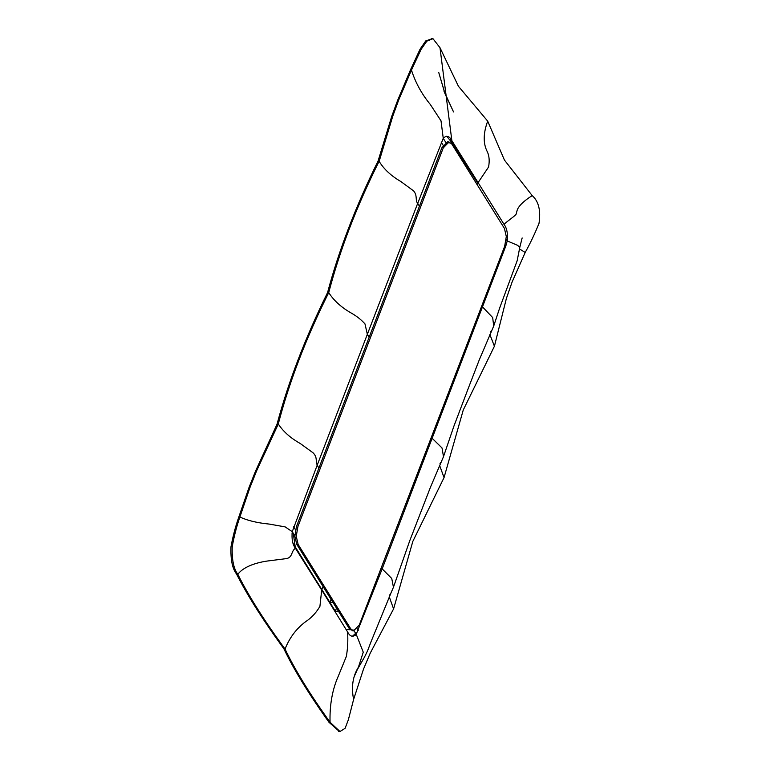 <?xml version="1.0" encoding="UTF-8"?>
<svg xmlns="http://www.w3.org/2000/svg" width="770" height="770" viewBox="0 0 770 770"><rect width="100%" height="100%" fill="white"/><g stroke="black" fill="none" stroke-linecap="round" stroke-linejoin="round"><path stroke-width="1.16" d="M353.623 630.091L351.592 629.908M350.196 629.773L346.019 629.398M293.293 533.331L295.43 548.259M355.653 633.363L352.381 636.318M294.852 535.824L292.253 531.675L285.16 526.892L269.24 524.081C257.113 522.888 247.334 520.53 239.894 517.007C236.65 526.295 234.09 536.18 232.232 546.69C231.799 559.626 233.656 568.847 237.834 574.324C248.594 595.884 264.341 620.793 285.054 649.043L284.043 649.081C293.312 668.447 307.076 691.133 325.325 717.12L328.992 722.299L339.339 731.452M283.889 648.792L283.63 648.417C264.331 621.958 249.316 598.473 238.575 577.981L236.515 573.958C232.367 568.684 230.528 559.626 230.99 546.787C232.877 536.44 235.456 526.613 238.729 517.296L249.028 487.468L255.63 470.922L276.42 425.55L277.441 425.887L278.278 423.952L277.017 424.27C288.452 381.602 305.305 337.712 327.568 292.59L328.732 292.61C333.92 300.772 341.755 307.779 352.246 313.631C357.222 316.547 361.476 319.983 364.99 323.92L367.338 334.324L417.696 203.376L419.448 206.187M323.044 586.509L321.696 590.022L295.411 548.24C292.571 544.505 291.522 538.981 292.253 531.675L317.182 465.234C315.517 459.517 317.336 457.303 313.14 452.866L300.387 443.597C290.531 438.053 283.158 431.508 278.278 423.952C289.414 381.448 306.239 337.664 328.732 292.61C339.859 250.067 356.654 206.293 379.11 161.276L378.099 160.94C355.644 206.562 338.8 250.442 327.568 292.59M238.729 517.296L239.894 517.007L250.038 487.294L256.612 470.865L277.441 425.887M277.017 424.27L276.42 425.55M355.345 635.298L355.028 634.297M354.113 630.88L356.221 634.288L363.257 652.171L358.435 667.147C352.747 676.281 351.139 687.042 353.613 699.429L348.358 719.796L345.075 728.353L339.974 731.5L330.051 722.25C329.579 704.858 332.39 689.343 338.492 675.694L346.336 656.444C347.713 648.706 348.136 640.534 347.588 631.929C350.042 636.694 352.92 637.483 356.221 634.288L382.026 569.242L432.134 438.274L431.412 437.11M347.588 631.929L321.696 590.022L319.916 606.385C316.557 612.092 312.485 616.703 307.702 620.216C297.451 627.203 289.905 636.809 285.054 649.043C294.939 669.881 309.944 694.28 330.051 722.25L328.992 722.299M353.613 699.429L363.459 669.236L370.245 653.133L393.586 608.906L412.826 541.397L444.049 477.583L439.564 465.301M446.879 142.604L449.574 142.854M450.97 142.979L452.308 143.105L477.284 182.374L477.602 181.835M446.725 136.242L452.308 143.105M477.217 181.22L476.88 181.71M432.355 38.644L425.733 40.926L420.083 49.145L410.449 69.945L397.695 100.196L391.699 116.443L378.474 159.698L379.735 159.39L379.11 161.276C383.864 169.159 391.15 175.926 400.958 181.595L413.673 190.96C417.706 195.83 415.02 200.287 417.696 203.376L443.25 138.311L441.017 120.861L430.315 104.479C421.729 94.065 415.444 82.592 411.459 70.07L421.084 49.386L426.869 41.128L432.981 38.712L439.988 47.702L451.865 140.669C449.42 135.905 446.552 135.116 443.25 138.311L445.753 142.315M450.671 140.477L450.864 139.139M519.586 248.98L525.178 252.493C530.241 243.378 534.852 233.666 539.01 223.367C540.944 210.556 538.673 201.307 532.205 195.619L504.437 160.064L487.699 121.15L458.429 86.269L439.988 47.702M378.099 160.949L378.474 159.698M410.449 69.945L411.459 70.07L398.696 100.004L392.767 116.183L379.735 159.39M525.178 252.493L512.127 281.945L506.391 298.452L494.417 346.231L463.251 410.025L444.049 477.583M506.208 239.287L507.228 240.923L505.851 245.861L432.134 438.274L442.019 447.957L443.491 456.639L453.954 426.031L468.68 387.3L479.267 359.888L493.695 326.085L492.685 317.577L481.712 306.065M477.236 184.819L478.083 182.606L451.865 140.669M487.699 121.15C483.146 133.412 483.05 143.692 487.429 151.988C489.287 156.108 489.662 161.123 488.565 167.032L478.083 182.606L504.032 224.359C506.891 228.093 507.95 233.618 507.228 240.923L517.363 245.235L519.837 247.151L522.156 237.949M369.148 337.231L367.338 334.324L317.182 465.234L318.934 468.044M236.515 573.958L237.834 574.324C242.925 567.317 254.504 562.947 267.026 561.07L285.42 558.731C292.956 558.067 290.771 551.33 295.411 548.24M443.308 457.12L443.491 456.639M393.586 608.906L389.225 596.74M391.738 591.235L393.441 587.231L391.747 578.491L381.198 567.913M532.205 195.619C521.877 202.154 518.123 207.236 517.19 210.162L516.15 214.06C515.929 215.379 507.247 221.134 504.032 224.359L503.994 224.291M494.417 346.231L489.864 334.517M293.322 533.379L292.022 533.264L293.322 533.379M352.862 630.736L349.339 628.695L296.739 544.313L294.852 536.17L296.508 526.459L441.893 147.725L447.611 141.863L448.304 142.017M504.427 228.44L506.313 236.583L504.658 246.294L359.272 625.028L353.555 630.89L350.735 628.821L298.134 544.438L296.248 536.295L297.903 526.584L443.289 147.85L449.006 141.988L451.826 144.057L504.427 228.44M293.052 543.351L335.325 611.159L338.588 611.447M329.839 602.371L333.112 602.66L329.839 602.371L335.325 611.159M331.023 599.301L329.839 602.371L335.325 611.159L336.5 608.088M505.178 244.773L505.851 245.861M443.097 145.193L441.22 142.19M357.232 628.792L358.233 630.409M295.516 529.789L293.611 526.738M296.739 544.313L298.134 544.438M339.974 731.5L338.723 731.49M432.981 38.712L431.758 38.5M358.32 667.34L354.412 676.127L358.32 667.34M443.347 457.034L430.517 487.073L409.784 540.646L393.441 587.231M440.681 462.308L439.959 463.761M357.713 668.947L364.297 657.436C368.493 649.408 368.147 648.995 371.053 641.699L391.43 591.88M389.861 594.729L389.533 595.364L389.861 594.729M453.549 111.958L444.916 93.497L438.727 72.418L444.771 92.833L453.549 111.958M448.477 101.428L443.895 90.947L448.477 101.428M490.74 331.774L491.308 330.648M493.695 326.085L499.634 308.096L517.171 260.703L519.837 247.151M353.555 630.89L352.159 630.765M447.611 141.863L449.006 141.988"/></g></svg>
